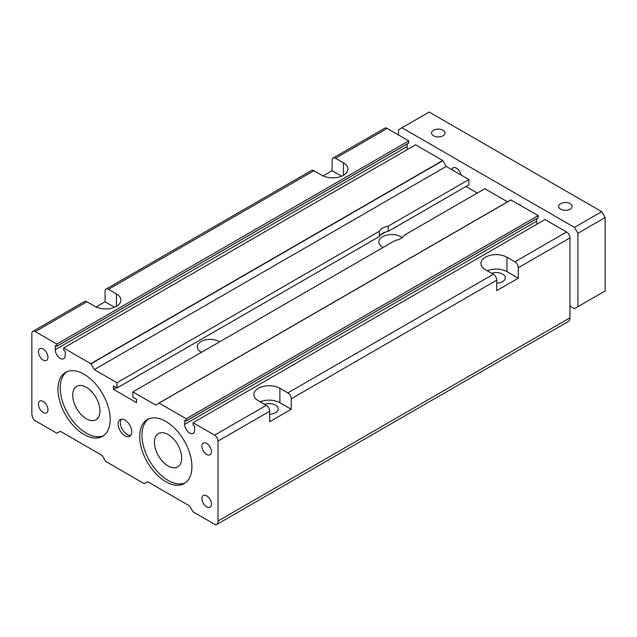 <?xml version="1.0" encoding="UTF-8"?>
<svg xmlns="http://www.w3.org/2000/svg" width="637" height="637" viewBox="0 0 637 637"><rect width="100%" height="100%" fill="white"/><g stroke="black" fill="none" stroke-linecap="round" stroke-linejoin="round"><path stroke-width="0.96" d="M186.243 418.78L186.243 420.874L538.106 217.838L538.169 215.601L186.243 418.78L159.091 403.102L155.595 405.013L132.886 391.906L395.274 240.42A12.844 7.413 180 0 0 404.065 235.34L484.813 188.727L507.522 201.833M132.886 391.906L132.886 397.154L136.517 399.248L136.517 402.656L113.362 389.287L116.316 387.583M388.172 231.414A12.844 7.413 0 0 0 379.381 236.486L379.381 231.247A12.844 7.413 180 0 1 388.172 226.167L388.172 231.414L468.92 184.794L468.92 179.546L446.219 166.44L442.715 160.484L415.563 144.814L63.636 347.993L63.636 350.087L65.229 351.536L65.229 355.462A7.063 4.077 60 0 1 63.764 358.711A7.063 4.077 60 0 1 58.317 356.816A7.063 4.077 60 0 1 55.236 349.697L407.162 146.518L407.162 144.002M388.172 226.167L468.92 179.546M63.636 347.993L90.788 363.671L94.292 369.619L116.993 382.733L116.993 387.973L379.381 236.486M116.993 387.973L113.362 385.879L113.362 389.287M116.993 382.733L379.381 231.247M94.292 369.619L446.219 166.44M56.828 344.06L56.828 346.162L408.683 143.126L408.755 140.881L56.828 344.06L35.258 331.606A4.817 2.779 -120 0 0 32.845 331.367A4.817 2.779 -120 0 0 31.85 333.573L31.85 413.54A8.026 4.634 -120 0 0 34.119 420.094L56.828 433.2L60.324 431.289L102.143 455.431L105.638 461.387L144.241 483.666L147.736 481.755L189.555 505.897L193.059 511.853L215.76 524.96A8.026 4.634 -120 0 0 216.365 524.705A8.026 4.634 -120 0 0 218.029 521.026L569.956 317.847L569.956 237.88A4.817 2.779 -120 0 0 566.548 231.979L544.985 219.526L193.059 422.713L193.059 424.807L194.643 426.249L194.643 430.182A7.063 4.077 60 0 1 193.178 433.431A7.063 4.077 60 0 1 187.732 431.528A7.063 4.077 60 0 1 184.65 424.417L536.585 221.23L536.585 218.722M477.32 193.051L465.966 186.498M380.257 235.196L385.934 231.916M383.108 247.443A12.844 7.413 180 0 1 382.638 247.188A12.844 7.413 180 0 1 378.88 241.949A12.844 7.413 180 0 1 386.81 235.093A12.844 7.413 180 0 1 400.808 236.701A12.844 7.413 180 0 1 402.154 237.617M201.467 352.317A12.844 7.413 180 0 1 201.005 352.054A12.844 7.413 180 0 1 197.239 346.815A12.844 7.413 180 0 1 205.17 339.967A12.844 7.413 180 0 1 219.168 341.567A12.844 7.413 180 0 1 219.606 341.838M96.052 306.994L105.073 301.787L105.073 291.3A4.817 2.779 60 0 1 106.068 289.094A4.817 2.779 60 0 1 108.481 289.333L116.428 293.92A15.248 8.807 180 0 1 120.895 300.146A15.248 8.807 180 0 1 111.475 308.284A15.248 8.807 180 0 1 94.857 306.373L86.911 301.787A4.817 2.779 -120 0 0 84.498 301.548L32.845 331.367M323.102 175.908L332.124 170.7L332.124 160.213A4.817 2.779 60 0 1 333.119 158.008A4.817 2.779 60 0 1 335.532 158.247L343.478 162.833A15.248 8.807 180 0 1 347.945 169.06A15.248 8.807 180 0 1 338.526 177.197A15.248 8.807 180 0 1 321.908 175.286L313.961 170.7A4.817 2.779 -120 0 0 311.549 170.461L106.068 289.094M99.961 410.913A19.269 11.124 -120 0 0 91.553 391.524A19.269 11.124 -120 0 0 76.711 386.364A19.269 11.124 -120 0 0 76.711 408.612A19.269 11.124 -120 0 0 95.972 419.735A19.269 11.124 -120 0 0 99.961 410.913M154.457 442.373A19.269 11.124 -120 0 0 162.865 461.761A19.269 11.124 -120 0 0 177.715 466.929A19.269 11.124 -120 0 0 181.704 458.107A19.269 11.124 -120 0 0 173.296 438.718A19.269 11.124 -120 0 0 158.446 433.558A19.269 11.124 -120 0 0 154.457 442.373M408.755 140.881L387.185 128.427A4.817 2.779 -120 0 0 384.772 128.188L333.119 158.008M55.467 345.636L56.757 346.305L408.755 142.975M55.236 345.764L55.236 349.697M407.672 149.369A7.063 4.077 60 0 1 407.162 146.518M538.169 215.601L510.858 199.907L158.931 403.086L510.858 199.907M184.881 420.356L186.179 421.025L538.169 217.695M184.65 420.484L184.65 424.417M537.095 224.081A7.063 4.077 60 0 1 536.585 221.23M216.365 524.705L568.292 321.518A8.026 4.634 -120 0 0 569.956 317.847M269.682 421.726L269.682 411.239A4.817 2.779 -120 0 0 266.282 405.347L258.335 400.753A15.248 8.807 180 0 1 253.868 394.526A15.248 8.807 180 0 1 263.28 386.396A15.248 8.807 180 0 1 279.898 388.299L287.844 392.894A4.817 2.779 60 0 1 291.252 398.786L291.252 409.272L269.682 421.726M193.059 422.713L214.621 435.167A4.817 2.779 -120 0 1 218.029 441.067L218.029 521.026M518.303 267.707L518.303 278.194L496.733 290.647L496.733 280.161A4.817 2.779 -120 0 0 493.325 274.26L485.378 269.666A15.248 8.807 180 0 1 480.911 263.439A15.248 8.807 180 0 1 490.331 255.31A15.248 8.807 180 0 1 506.948 257.221L514.895 261.807A4.817 2.779 60 0 1 518.303 267.707L569.956 237.88M496.733 283.139A9.149 5.287 0 0 0 505.316 277.859A9.149 5.287 0 0 0 502.641 274.125A9.149 5.287 0 0 0 491.629 273.273M518.303 278.194L506.948 271.633A15.248 8.807 0 0 0 487.217 270.733M341.639 176.194L332.124 170.7M43.205 360.056A6.744 3.894 60 0 1 38.801 354.108A6.744 3.894 60 0 1 39.828 348.71A6.744 3.894 60 0 1 46.573 352.603A6.744 3.894 60 0 1 46.573 360.391A6.744 3.894 60 0 1 43.205 360.056M66.781 371.785A36.93 21.316 -120 0 0 62.537 401.692A36.93 21.316 -120 0 0 86.345 433.2A36.93 21.316 -120 0 0 103.632 435.62M84.068 434.514A36.93 21.316 60 0 1 59.95 401.971A36.93 21.316 60 0 1 65.611 372.382A36.93 21.316 60 0 1 102.533 393.698A36.93 21.316 60 0 1 102.533 436.337A36.93 21.316 60 0 1 84.068 434.514M114.588 307.281L105.073 301.787M121.396 419.194A9.635 5.558 -120 0 0 121.269 427.069A9.635 5.558 -120 0 0 127.209 434.514A9.635 5.558 -120 0 0 130.76 435.405M124.94 435.819A9.635 5.558 60 0 1 118.649 427.331A9.635 5.558 60 0 1 120.122 419.616A9.635 5.558 60 0 1 129.757 425.174A9.635 5.558 60 0 1 129.757 436.297A9.635 5.558 60 0 1 124.94 435.819M206.675 506.869A6.744 3.894 60 0 1 202.271 500.929A6.744 3.894 60 0 1 203.307 495.522A6.744 3.894 60 0 1 210.051 499.416A6.744 3.894 60 0 1 210.051 507.203A6.744 3.894 60 0 1 206.675 506.869M269.682 414.225A9.149 5.287 0 0 0 278.265 408.946A9.149 5.287 0 0 0 275.59 405.212A9.149 5.287 0 0 0 264.578 404.36M206.675 454.436A6.744 3.894 60 0 1 202.271 448.496A6.744 3.894 60 0 1 203.307 443.089A6.744 3.894 60 0 1 210.051 446.983A6.744 3.894 60 0 1 210.051 454.77A6.744 3.894 60 0 1 206.675 454.436M291.252 409.272L279.898 402.719A15.248 8.807 0 0 0 260.167 401.82M43.205 412.489A6.744 3.894 60 0 1 38.801 406.549A6.744 3.894 60 0 1 39.828 401.143A6.744 3.894 60 0 1 46.573 405.036A6.744 3.894 60 0 1 46.573 412.824A6.744 3.894 60 0 1 43.205 412.489M148.517 418.979A36.93 21.316 -120 0 0 144.273 448.886A36.93 21.316 -120 0 0 168.08 480.394A36.93 21.316 -120 0 0 185.375 482.814M165.811 481.699A36.93 21.316 60 0 1 141.685 449.165A36.93 21.316 60 0 1 147.346 419.576A36.93 21.316 60 0 1 184.276 440.892A36.93 21.316 60 0 1 184.268 483.531A36.93 21.316 60 0 1 165.811 481.699M560.648 209.175A6.744 3.894 180 0 1 558.673 206.42A6.744 3.894 180 0 1 562.837 202.821A6.744 3.894 180 0 1 570.187 203.665A6.744 3.894 180 0 1 572.161 206.42A6.744 3.894 180 0 1 567.997 210.019A6.744 3.894 180 0 1 560.648 209.175M433.502 135.769A6.744 3.894 180 0 1 431.528 133.014A6.744 3.894 180 0 1 435.692 129.415A6.744 3.894 180 0 1 443.034 130.259A6.744 3.894 180 0 1 445.008 133.014A6.744 3.894 180 0 1 440.852 136.613A6.744 3.894 180 0 1 433.502 135.769M577.902 306.7L605.15 290.974L605.15 217.559L601.742 211.667L429.187 112.04L401.939 127.766L574.494 227.393L577.902 233.293L577.902 306.7L574.494 308.666L569.956 306.047M601.742 211.667L574.494 227.393M521.456 205.95A6.744 3.894 -120 0 0 520.007 204.851A6.744 3.894 -120 0 0 518.55 204.27M461.061 175.016A6.744 3.894 -120 0 0 456.434 168.144A6.744 3.894 -120 0 0 453.058 167.81A6.744 3.894 -120 0 0 451.8 169.665M605.15 217.559L577.902 233.293M398.531 134.98L398.531 129.733L401.939 127.766M108.481 289.333L313.961 170.7M35.258 331.606L86.911 301.787M335.532 158.247L387.185 128.427M90.788 363.671L442.715 160.484M90.948 363.838L442.874 160.659M159.091 403.102L511.017 199.922M218.029 441.067L269.682 411.239M291.252 398.786L496.733 280.161M287.844 392.894L493.325 274.26M514.895 261.807L566.548 231.979M214.621 435.167L266.282 405.347M506.948 257.221L506.948 271.633M343.478 162.833L343.478 175.286M116.428 293.92L116.428 306.373M279.898 388.299L279.898 402.719M56.757 346.305L408.683 143.126M186.179 421.025L538.106 217.838"/></g></svg>

